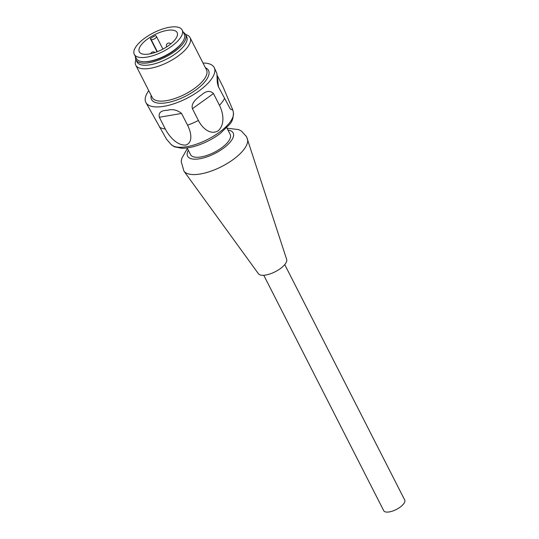 <?xml version="1.0" encoding="UTF-8"?>
<svg xmlns="http://www.w3.org/2000/svg" width="539" height="539" viewBox="0 0 539 539"><rect width="100%" height="100%" fill="white"/><g stroke="black" fill="none" stroke-linecap="round" stroke-linejoin="round"><path stroke-width="0.81" d="M145.618 61.709A25.326 9.897 -27 0 0 181.421 43.47M183.388 32.421A27.88 10.895 153 0 1 185.632 34.563A27.88 10.895 153 0 1 183.3 43.369A27.88 10.895 153 0 1 157.26 60.563A27.88 10.895 153 0 1 135.943 59.876A27.88 10.895 153 0 1 135.525 56.811M150.293 38.538L151.075 39.381A3.072 1.199 -27 0 0 154.43 38.869A3.072 1.199 -27 0 0 156.472 36.484A3.072 1.199 -27 0 0 156.391 36.369L155.603 35.534A21.23 8.301 -27 0 0 150.293 38.538L157.044 51.791M149.377 53.974A21.23 8.301 153 0 1 139.305 51.825A21.23 8.301 153 0 1 155.07 34.483A21.23 8.301 153 0 1 177.136 32.549A21.23 8.301 153 0 1 169.825 44.663A21.23 8.301 153 0 1 149.377 53.974M147.039 57.1A26.856 10.497 153 0 1 134.292 54.378A26.856 10.497 153 0 1 153.453 32.832A26.856 10.497 153 0 1 182.148 29.995A26.856 10.497 153 0 1 172.904 45.316A26.856 10.497 153 0 1 147.039 57.1M182.148 29.995L184.291 34.186A26.856 10.497 153 0 1 175.04 49.514A26.856 10.497 153 0 1 149.175 61.298A26.856 10.497 153 0 1 136.428 58.576L134.292 54.378M192.423 108.703L198.413 120.453C201.97 127.662 210.035 135.505 218.113 130.856C225.417 124.28 223.126 112.489 219.467 105.3L213.484 93.557C210.197 90.404 206.329 90.761 201.889 94.621C197.766 97.714 190.59 102.686 192.423 108.703L213.484 93.557M148.757 90.667A38.37 14.998 -27 0 0 145.84 102.397A38.37 14.998 -27 0 0 175.168 103.347A38.37 14.998 -27 0 0 211.005 79.684A38.37 14.998 -27 0 0 214.212 67.564A38.37 14.998 -27 0 0 203.001 63.029M217.062 75.137L223.261 87.318L232.861 110.091L230.342 109.107L218.147 86.233L217.257 82.332L216.927 73.486L214.212 67.564M171.025 144.398A35.224 13.765 -27 0 0 198.83 143.347A35.224 13.765 -27 0 0 229.944 122.272A35.224 13.765 -27 0 0 233.387 112.617C233.461 117.839 232.194 121.774 229.587 124.421L220.067 133.618C213.552 138.469 206.37 142.296 198.514 145.085C192.214 147.288 186.561 148.34 181.555 148.252L174.319 146.743L171.018 144.398L166.477 139.129L145.84 102.397M165.318 129.003L159.335 117.253C158.378 112.732 160.979 110.421 167.137 110.333C172.419 108.851 177.23 109.889 181.582 113.453L187.565 125.203C191.291 132.338 193.238 142.855 185.598 145.085C176.866 145.53 168.983 136.185 165.318 129.003A38.37 14.998 -27 0 1 159.45 127.116M135.916 59.822A30.44 11.898 -27 0 0 135.801 65.232A30.44 11.898 -27 0 0 159.072 65.987A30.44 11.898 -27 0 0 187.505 47.216A30.44 11.898 -27 0 0 190.045 37.595A30.44 11.898 -27 0 0 185.598 34.503M185.632 34.563L186.696 36.659A27.88 10.895 153 0 1 184.365 45.471A27.88 10.895 153 0 1 158.325 62.659A27.88 10.895 153 0 1 137.014 61.978L135.943 59.876M187.121 147.922L190.557 154.659A22.254 8.698 -27 0 0 214.333 152.308A22.254 8.698 -27 0 0 230.207 134.454L226.778 127.716M187.377 148.42L181.71 158.513L181.219 161.579L183.914 171.099L258.444 273.758A15.86 6.198 -27 0 0 270.807 273.664A15.86 6.198 -27 0 0 285.178 264.043A15.86 6.198 -27 0 0 286.654 259.38L246.552 136.67L241.411 131.044L238.528 129.569L227.027 128.215M284.747 264.588L404.715 500.03A11.764 4.602 153 0 1 396.313 509.476A11.764 4.602 153 0 1 383.741 510.716L263.78 275.274M157.341 51.677L151.075 39.381M219.467 105.3A38.37 14.998 -27 0 0 222.337 101.918A38.37 14.998 -27 0 0 224.446 98.664M187.565 125.203A38.37 14.998 -27 0 0 198.413 120.453M135.801 65.232L152.261 97.539A30.44 11.898 -27 0 0 175.532 98.287A30.44 11.898 -27 0 0 203.964 79.523A30.44 11.898 -27 0 0 206.504 69.902L190.045 37.595M205.413 67.752A31.976 12.498 153 0 1 205.844 80.567A31.976 12.498 153 0 1 171.57 101.649A31.976 12.498 153 0 1 151.169 95.39M181.582 113.453L159.335 117.253M217.278 75.575L218.463 86.92M183.914 171.099A35.702 13.953 -27 0 0 211.746 170.89A35.702 13.953 -27 0 0 244.1 149.229A35.702 13.953 -27 0 0 247.414 138.745M188.313 150.266A25.576 9.998 -27 0 0 201.384 158.439A25.576 9.998 -27 0 0 231.036 141.029A25.576 9.998 -27 0 0 229.931 130.492A25.576 9.998 -27 0 0 227.97 130.061M162.899 49.103L156.472 36.484M154.956 52.546A2.56 2.56 0 0 0 150.792 53.698M170.809 43.881A2.56 2.56 0 0 0 166.612 46.731M232.861 110.091L233.387 112.617"/></g></svg>

